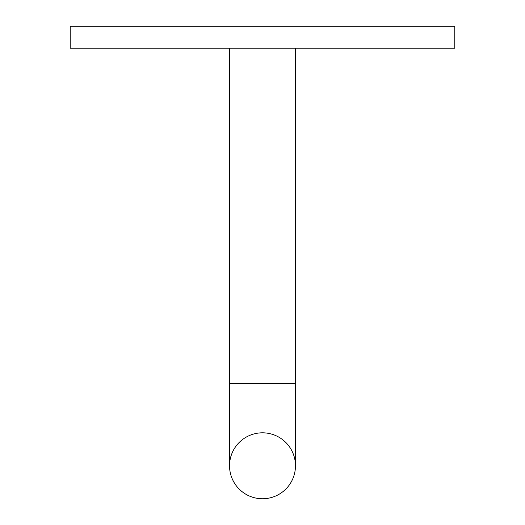 <?xml version="1.0" encoding="UTF-8"?>
<svg xmlns="http://www.w3.org/2000/svg" width="525" height="525" viewBox="0 0 525 525"><rect width="100%" height="100%" fill="white"/><g stroke="black" fill="none" stroke-linecap="round" stroke-linejoin="round"><path stroke-width="0.79" d="M262.5 432.817A32.963 32.963 0 0 1 295.463 465.787A32.963 32.963 0 0 1 262.5 498.75A32.963 32.963 0 0 1 229.537 465.787A32.963 32.963 0 0 1 262.5 432.817M454.794 48.228L70.206 48.228L70.206 26.25L454.794 26.25L454.794 48.228M229.537 465.787L229.537 383.375L295.463 383.375L295.463 48.228M295.463 383.375L295.463 465.787M229.537 383.375L229.537 48.228"/></g></svg>
